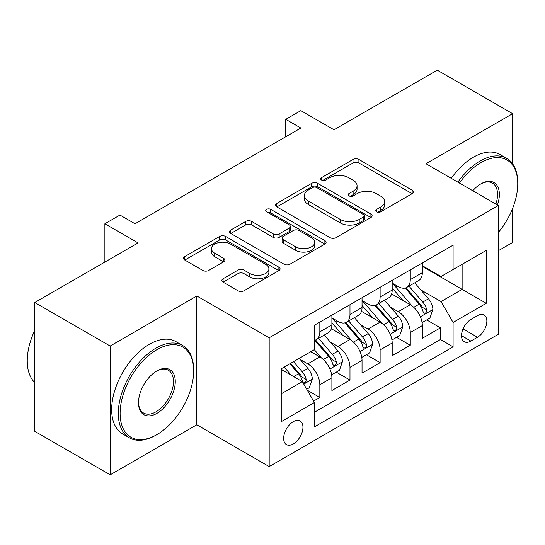 <?xml version="1.0" encoding="UTF-8"?>
<svg xmlns="http://www.w3.org/2000/svg" width="545" height="545" viewBox="0 0 545 545"><rect width="100%" height="100%" fill="white"/><g stroke="black" fill="none" stroke-linecap="round" stroke-linejoin="round"><path stroke-width="0.82" d="M376.595 211.807A2.929 1.69 0 0 0 380.737 211.807L412.177 193.652A4.183 2.418 0 0 0 413.403 191.942A4.183 2.418 0 0 0 412.177 190.232L358.91 159.481A4.183 2.418 0 0 0 352.996 159.481L321.55 177.636A2.929 1.69 0 0 0 320.692 178.828A2.929 1.69 0 0 0 321.55 180.027A2.929 1.69 0 0 0 325.699 180.027L329.766 177.677A13.393 7.732 0 0 1 348.705 177.677L353.14 180.238A13.393 7.732 0 0 1 357.064 185.709A13.393 7.732 0 0 1 353.14 191.172L349.072 193.523A2.929 1.69 0 0 0 348.214 194.722A2.929 1.69 0 0 0 349.072 195.914A2.929 1.69 0 0 0 353.215 195.914L357.288 193.564A13.393 7.732 0 0 1 376.227 193.564L380.662 196.132A13.393 7.732 0 0 1 384.586 201.596A13.393 7.732 0 0 1 380.662 207.066L376.595 209.409A2.929 1.69 0 0 0 375.737 210.608A2.929 1.69 0 0 0 376.595 211.807L376.595 209.409M293.299 443.943A13.645 7.875 120 0 0 302.216 431.919A13.645 7.875 120 0 0 300.125 420.992A13.645 7.875 120 0 0 293.299 421.667A13.645 7.875 120 0 0 284.388 433.691A13.645 7.875 120 0 0 286.479 444.618A13.645 7.875 120 0 0 293.299 443.943M223.089 278.733A4.183 2.418 0 0 0 221.863 280.443A4.183 2.418 0 0 0 223.089 282.153L238.029 290.778A4.183 2.418 0 0 0 243.949 290.778L278.87 270.62A4.183 2.418 0 0 0 280.089 268.91A4.183 2.418 0 0 0 278.87 267.2L225.603 236.448A4.183 2.418 0 0 0 219.683 236.448L184.762 256.606A4.183 2.418 0 0 0 183.542 258.316A4.183 2.418 0 0 0 184.762 260.026L202.815 270.449A4.183 2.418 0 0 0 208.735 270.449L223.675 261.818A4.183 2.418 0 0 0 224.901 260.108A4.183 2.418 0 0 0 223.675 258.405L214.723 253.234A11.193 6.465 0 0 1 211.446 248.663A11.193 6.465 0 0 1 218.361 242.695A11.193 6.465 0 0 1 230.555 244.092L265.626 264.339A11.193 6.465 0 0 1 268.903 268.91A11.193 6.465 0 0 1 261.995 274.884A11.193 6.465 0 0 1 249.794 273.481L243.949 270.109A4.183 2.418 0 0 0 238.029 270.109L223.089 278.733L223.089 282.153M512.627 163.827L512.627 113.673L437.254 70.162L334.003 129.771L300.84 110.628L285.764 119.328L300.84 128.034L135.031 223.763L119.955 215.064L104.878 223.763L104.878 262.056M110.158 346.034L110.158 474.838L196.827 424.8L196.827 295.996L110.158 346.034L34.785 302.523L138.042 242.907L104.878 223.763M196.827 295.996L269.182 337.771L498.307 205.485L498.307 334.289L269.182 466.575L269.182 337.771M512.627 113.673L425.952 163.718L498.307 205.485M330.059 237.647A4.183 2.418 0 0 0 335.979 237.647L370.9 217.482A4.183 2.418 0 0 0 372.126 215.779A4.183 2.418 0 0 0 370.9 214.069L317.633 183.318A4.183 2.418 0 0 0 311.713 183.318L276.799 203.476A4.183 2.418 0 0 0 275.572 205.186A4.183 2.418 0 0 0 276.799 206.896L330.059 237.647M267.759 212.434A2.929 1.69 0 0 1 270.729 212.85L270.729 209.369L324.881 240.638A4.183 2.418 0 0 1 326.108 242.341A4.183 2.418 0 0 1 324.881 244.051L289.96 264.209A4.183 2.418 0 0 1 284.047 264.209L230.78 233.458L230.78 230.044A4.183 2.418 0 0 0 229.554 231.748A4.183 2.418 0 0 0 230.78 233.458M230.78 230.044L245.727 221.413A4.183 2.418 0 0 1 251.64 221.413L273.243 233.887A4.183 2.418 0 0 0 279.163 233.887L289.075 228.164A4.183 2.418 0 0 0 290.301 226.454A4.183 2.418 0 0 0 289.075 224.744L266.587 211.76A2.929 1.69 0 0 1 265.728 210.568A2.929 1.69 0 0 1 267.534 209.001A2.929 1.69 0 0 1 270.729 209.369M110.158 474.838L34.785 431.327L34.785 302.523M498.307 250.741L512.627 242.477L512.627 208.401M313.579 401.086L319.833 397.475L307.319 390.247M300.206 359.509L307.775 363.876A17.052 9.844 60 0 1 319.833 384.763L331.891 377.801L331.891 390.513L349.979 380.069L336.265 372.146M330.352 342.103L337.92 346.477A17.052 9.844 60 0 1 349.979 367.357L362.037 360.395L362.037 373.107L380.124 362.663L366.41 354.741M360.497 324.697L368.066 329.071A17.052 9.844 60 0 1 380.124 349.958L392.189 342.996L392.189 355.701L410.276 345.257L410.276 332.552A17.052 9.844 -120 0 0 398.218 311.665L390.649 307.291M396.556 337.335L410.276 345.257M331.891 377.801A17.052 9.844 -120 0 0 319.833 356.914L310.786 351.695M362.037 360.395A17.052 9.844 -120 0 0 349.979 339.515L331.333 328.744M392.189 342.996A17.052 9.844 -120 0 0 380.124 322.109L361.485 311.345M477.502 315.664L470.873 319.493A13.216 7.63 120 0 0 462.235 331.142A13.216 7.63 120 0 0 464.265 341.735A13.216 7.63 120 0 0 470.873 341.081L477.502 337.246A13.216 7.63 120 0 0 486.14 325.603A13.216 7.63 120 0 0 484.11 315.01A13.216 7.63 120 0 0 477.502 315.664M281.24 393.817L302.346 381.629L314.404 402.517L314.404 426.885L453.086 346.824L453.086 322.456L441.028 301.569L420.794 289.885M314.404 402.517L281.24 421.667L281.24 368.754L314.404 349.604L314.404 325.236L453.086 245.175L453.086 269.543L486.249 250.393L486.249 303.306L453.086 322.456M331.891 317.926L337.92 321.407A17.052 9.844 60 0 0 346.45 322.252L358.508 315.289A17.052 9.844 -120 0 0 362.037 307.482L362.037 297.74M362.037 300.52L368.066 304.001A17.052 9.844 60 0 0 376.595 304.846L388.653 297.883A17.052 9.844 -120 0 0 392.189 290.076L392.189 280.334M314.404 412.265L440.421 339.515L440.421 327.852L422.334 338.295L422.334 325.59A17.052 9.844 -120 0 0 410.276 304.703L391.63 293.939M392.189 283.114L398.218 286.595A17.052 9.844 -120 0 0 406.74 287.44A17.052 9.844 -120 0 0 410.276 279.633L410.276 269.891M406.74 287.44L418.798 280.477A17.052 9.844 -120 0 0 422.334 272.67L422.334 262.928M319.833 322.102L319.833 331.851A17.052 9.844 60 0 1 316.298 339.658A17.052 9.844 60 0 1 314.404 340.346M316.298 339.658L328.356 332.695A17.052 9.844 -120 0 0 331.891 324.888L331.891 315.139M349.979 304.703L349.979 314.445A17.052 9.844 60 0 1 346.45 322.252M380.124 287.297L380.124 297.039A17.052 9.844 60 0 1 376.595 304.846M380.124 349.958L380.124 362.663M349.979 367.357L349.979 380.069M319.833 384.763L319.833 397.475M302.346 381.629L281.24 369.449M441.028 301.569L462.126 289.381L462.126 264.318L486.249 250.393M422.334 266.41L486.249 303.306M422.334 265.715L441.028 276.506L453.086 269.543M196.827 424.8L269.182 466.575M285.764 119.328L285.764 136.734M426.708 319.929L440.421 327.852M440.421 339.515L453.086 346.824M377.767 212.216L380.662 210.547A13.393 7.732 0 0 0 384.586 205.077L384.586 201.596M357.064 185.709L357.064 189.19A13.393 7.732 0 0 1 353.14 194.654L350.244 196.329M412.122 193.686L358.91 162.962A4.183 2.418 0 0 0 352.996 162.962L322.722 180.443M370.838 217.516L317.633 186.799A4.183 2.418 0 0 0 311.713 186.799L276.853 206.923M363.501 216.971A2.929 1.69 0 0 0 364.36 215.779A2.929 1.69 0 0 0 363.501 214.58L316.747 187.589A2.929 1.69 0 0 0 312.598 187.589L308.313 190.062A13.393 7.732 0 0 0 304.389 195.532A13.393 7.732 0 0 0 308.313 200.996L340.271 219.451A13.393 7.732 0 0 0 359.209 219.451L363.501 216.971L363.501 220.453A2.929 1.69 0 0 0 364.36 219.26L364.36 215.779M304.389 195.532L304.389 199.014A13.393 7.732 0 0 0 308.313 204.477L308.313 200.996M363.501 220.453L359.209 222.932A13.393 7.732 0 0 1 340.271 222.932L308.313 204.477M230.835 233.492L245.727 224.894L245.727 221.413M290.301 226.454L290.301 229.935A4.183 2.418 0 0 1 289.075 231.645L279.163 237.368A4.183 2.418 0 0 1 273.243 237.368L251.64 224.894A4.183 2.418 0 0 0 245.727 224.894M270.729 212.85L324.827 244.085M295.663 246.831A11.193 6.465 0 0 0 307.857 248.227A11.193 6.465 0 0 0 314.772 242.259A11.193 6.465 0 0 0 311.495 237.688L299.137 230.555A4.183 2.418 0 0 0 293.217 230.555L283.305 236.278A4.183 2.418 0 0 0 282.078 237.988A4.183 2.418 0 0 0 283.305 239.698L295.663 246.831L295.663 250.312A11.193 6.465 0 0 0 307.857 251.708A11.193 6.465 0 0 0 314.772 245.741L314.772 242.259M282.078 237.988L282.078 241.469A4.183 2.418 0 0 0 283.305 243.179L283.305 239.698M295.663 250.312L283.305 243.179M268.903 268.91L268.903 272.391A11.193 6.465 0 0 1 261.995 278.366A11.193 6.465 0 0 1 249.794 276.962L243.949 273.59A4.183 2.418 0 0 0 238.029 273.59L223.143 282.181M211.446 248.663L211.446 252.144A11.193 6.465 0 0 0 214.723 256.715L214.723 253.234M223.62 261.852L214.723 256.715M278.808 270.654L225.603 239.929A4.183 2.418 0 0 0 219.683 239.929L184.823 260.06M422.082 322.599L429.869 318.103L432.887 309.397A11.295 6.526 -120 0 0 428.486 298.789L414.711 282.841M411.952 305.8L395.616 286.888A32.618 18.83 -120 0 0 392.189 283.305M402.993 300.493L393.851 289.92A27.073 15.628 -120 0 0 392.189 288.101M405.207 288.053L419.139 304.185A11.295 6.526 60 0 1 423.165 311.972L423.99 313.307L425.516 313.096L426.537 311.849L426.783 309.88A11.295 6.526 -120 0 0 422.756 302.1L408.982 286.152M406.025 287.794L420.999 305.125A5.757 3.325 60 0 1 422.443 307.373L426.783 309.88M498.307 232.504A52.013 30.029 120 0 0 517.75 183.822A52.013 30.029 120 0 0 480.969 162.58A52.013 30.029 120 0 0 459.442 183.052M457.889 182.153A53.294 30.772 -60 0 1 480.063 161.02A53.294 30.772 -60 0 1 506.714 158.377A53.294 30.772 -60 0 1 517.75 182.773L517.75 183.822M472.788 190.757A26.01 15.015 -60 0 1 480.969 183.822L480.969 183.822A26.01 15.015 -60 0 1 497.442 204.988M451.253 178.324A53.294 30.772 -60 0 1 473.435 157.185A53.294 30.772 -60 0 1 500.078 154.548L506.714 158.377M495.861 204.075A24.729 14.279 120 0 0 492.428 183.113A24.729 14.279 120 0 0 480.513 184.087M155.979 435.155L156.885 434.631A52.013 30.029 120 0 0 193.666 370.927A52.013 30.029 120 0 0 156.885 349.692A52.013 30.029 120 0 0 120.104 413.396A52.013 30.029 120 0 0 156.885 434.631L155.979 435.155A53.294 30.772 -60 0 1 129.335 437.792A53.294 30.772 -60 0 1 121.167 395.091A53.294 30.772 -60 0 1 155.979 348.126A53.294 30.772 -60 0 1 182.63 345.489A53.294 30.772 -60 0 1 193.666 369.885L193.666 370.927M156.885 413.396A26.01 15.015 -60 0 1 138.491 402.782A26.01 15.015 -60 0 1 156.885 370.927L156.885 370.927A26.01 15.015 -60 0 1 175.272 381.548A26.01 15.015 -60 0 1 156.885 413.396M138.498 402.251A24.729 14.279 120 0 0 143.614 413.056A24.729 14.279 120 0 0 155.979 411.829A24.729 14.279 120 0 0 172.131 390.043A24.729 14.279 120 0 0 168.344 370.225A24.729 14.279 120 0 0 156.429 371.2M129.335 437.792L122.7 433.963A53.294 30.772 -60 0 1 114.532 391.262A53.294 30.772 -60 0 1 149.35 344.297A53.294 30.772 -60 0 1 175.994 341.661L182.63 345.489M34.785 382.59A53.294 30.772 -60 0 1 34.785 330.372M391.93 340.005L399.723 335.509L402.735 326.802A11.295 6.526 -120 0 0 398.334 316.195L384.559 300.247M381.8 323.205L365.463 304.294A32.618 18.83 -120 0 0 362.037 300.711M372.841 317.899L363.706 307.319A27.073 15.628 -120 0 0 362.037 305.507M375.055 305.459L388.994 321.591A11.295 6.526 60 0 1 393.02 329.378L393.837 330.713L395.37 330.502L396.392 329.255L396.637 327.286A11.295 6.526 -120 0 0 392.611 319.506L378.836 303.558M375.88 305.2L390.847 322.531A5.757 3.325 60 0 1 392.298 324.779L396.637 327.286M361.785 357.411L369.578 352.915L372.589 344.208A11.295 6.526 -120 0 0 368.188 333.601L354.413 317.653M351.654 340.611L335.318 321.7A32.618 18.83 -120 0 0 331.891 318.116M342.696 335.304L333.56 324.725A27.073 15.628 -120 0 0 331.891 322.906M344.91 322.865L358.842 338.997A11.295 6.526 60 0 1 362.875 346.784L363.692 348.119L365.218 347.908L366.24 346.661L366.492 344.692A11.295 6.526 -120 0 0 362.459 336.912L348.684 320.964M345.728 322.606L360.701 339.937A5.757 3.325 60 0 1 362.153 342.185L366.492 344.692M331.639 374.817L339.426 370.321L342.444 361.614A11.295 6.526 -120 0 0 338.043 351.007L324.268 335.059M321.509 358.017L314.295 349.672M312.551 352.71L311.379 351.355M314.765 340.271L328.696 356.403A11.295 6.526 60 0 1 332.722 364.189L333.547 365.525L335.073 365.314L336.095 364.067L336.34 362.098A11.295 6.526 -120 0 0 332.314 354.311L318.539 338.363M315.582 340.012L330.556 357.343A5.757 3.325 60 0 1 332 359.591L336.34 362.098M306.719 389.205L309.281 387.727L312.292 379.02A11.295 6.526 -120 0 0 307.891 368.413L299.219 358.372M291.125 375.158L284.149 367.078M282.399 370.116L281.24 368.774M289.879 363.767L298.551 373.809A11.295 6.526 60 0 1 302.577 381.589L303.401 382.931L304.928 382.719L305.949 381.473L306.195 379.504A11.295 6.526 -120 0 0 302.168 371.717L293.496 361.682M290.574 363.365L300.404 374.749A5.757 3.325 60 0 1 301.855 376.997L306.195 379.504M307.775 363.876L319.833 356.914M337.92 346.477L349.979 339.515M368.066 329.071L380.124 322.109M398.218 311.665L410.276 304.703M410.276 279.633L422.334 272.67M319.833 331.851L331.891 324.888M349.979 314.445L362.037 307.482M380.124 297.039L392.189 290.076M410.276 332.552L422.334 325.59M463.046 328.901L477.502 337.246M461.526 335.686L470.873 341.081M380.662 210.547L380.662 207.066M349.072 195.914L349.072 193.523M353.14 194.654L353.14 191.172M321.55 180.027L321.55 177.636M352.996 162.962L352.996 159.481M358.91 162.962L358.91 159.481M412.177 193.652L412.177 190.232M276.799 206.896L276.799 203.476M311.713 186.799L311.713 183.318M317.633 186.799L317.633 183.318M370.9 217.482L370.9 214.069M340.271 222.932L340.271 219.451M359.209 222.932L359.209 219.451M251.64 224.894L251.64 221.413M273.243 237.368L273.243 233.887M279.163 237.368L279.163 233.887M289.075 231.645L289.075 228.164M324.881 244.051L324.881 240.638M238.029 273.59L238.029 270.109M243.949 273.59L243.949 270.109M249.794 276.962L249.794 273.481M223.675 261.818L223.675 258.405M184.762 260.026L184.762 256.606M219.683 239.929L219.683 236.448M225.603 239.929L225.603 236.448M278.87 270.62L278.87 267.2M420.358 316.809L432.812 309.615M395.616 286.888L397.169 285.996M422.756 302.1L428.486 298.789M413.75 307.298L419.139 304.185M390.206 334.214L402.66 327.02M365.463 304.294L367.017 303.401M392.611 319.506L398.334 316.195M383.605 324.704L388.994 321.591M360.061 351.62L372.514 344.426M335.318 321.7L336.871 320.801M362.459 336.912L368.188 333.601M353.453 342.11L358.842 338.997M329.916 369.026L342.369 361.832M332.314 354.311L338.043 351.007M323.308 359.516L328.696 356.403M303.776 384.116L312.217 379.238M302.168 371.717L307.891 368.413M293.673 376.622L298.551 373.809"/></g></svg>
